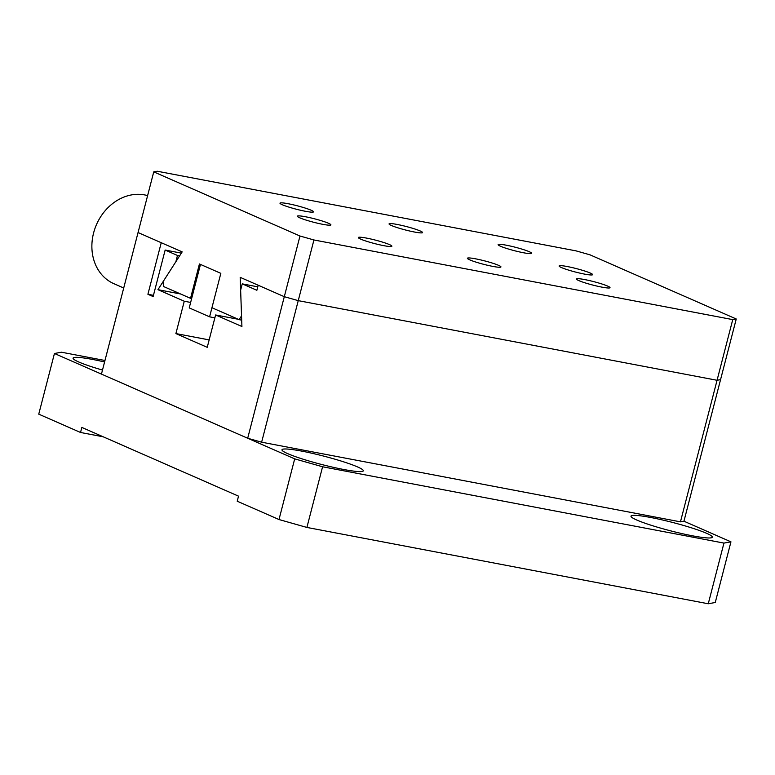 <?xml version="1.0" encoding="UTF-8"?>
<svg xmlns="http://www.w3.org/2000/svg" width="775" height="775" viewBox="0 0 775 775"><rect width="100%" height="100%" fill="white"/><g stroke="black" fill="none" stroke-linecap="round" stroke-linejoin="round"><path stroke-width="1.16" d="M189.226 307.898L200.473 264.42L220.836 273.352L209.589 316.83L189.226 307.898M214.859 317.837L209.589 316.83M299.983 236.017L313.933 239.969L732.743 319.61L736.25 318.98L590.007 254.83L576.058 250.877L157.248 171.236L153.75 171.866L299.983 236.017L284.299 296.689L240.182 277.334L241.538 315.88L239.107 319.649L211.943 307.733L220.836 273.352L199.427 263.965L190.534 298.336L163.37 286.43L163.196 281.509L182.173 251.885L138.057 232.539L153.75 171.866M305.505 216.758A17.321 1.782 -165.5 0 1 322.584 221.117A17.321 1.782 -165.5 0 1 330.896 224.876A17.321 1.782 -165.5 0 1 313.672 222.26A17.321 1.782 -165.5 0 1 297.348 216.196A17.321 1.782 -165.5 0 1 305.505 216.758M567.261 266.532A17.321 1.782 -165.5 0 1 584.34 270.892A17.321 1.782 -165.5 0 1 592.652 274.65A17.321 1.782 -165.5 0 1 575.428 272.035A17.321 1.782 -165.5 0 1 559.104 265.97A17.321 1.782 -165.5 0 1 567.261 266.532M288.145 203.718A17.321 1.782 -165.5 0 1 305.234 208.078A17.321 1.782 -165.5 0 1 313.536 211.837A17.321 1.782 -165.5 0 1 296.312 209.221A17.321 1.782 -165.5 0 1 279.988 203.166A17.321 1.782 -165.5 0 1 288.145 203.718M366.488 238.09A17.321 1.782 -165.5 0 1 383.577 242.449A17.321 1.782 -165.5 0 1 391.879 246.208A17.321 1.782 -165.5 0 1 374.654 243.592A17.321 1.782 -165.5 0 1 358.331 237.528A17.321 1.782 -165.5 0 1 366.488 238.09M397.207 224.459A17.321 1.782 -165.5 0 1 414.296 228.819A17.321 1.782 -165.5 0 1 422.598 232.578A17.321 1.782 -165.5 0 1 405.383 229.962A17.321 1.782 -165.5 0 1 389.05 223.907A17.321 1.782 -165.5 0 1 397.207 224.459M475.55 258.821A17.321 1.782 -165.5 0 1 492.638 263.18A17.321 1.782 -165.5 0 1 500.941 266.939A17.321 1.782 -165.5 0 1 483.726 264.333A17.321 1.782 -165.5 0 1 467.393 258.269A17.321 1.782 -165.5 0 1 475.55 258.821M506.278 245.2A17.321 1.782 -165.5 0 1 523.357 249.56A17.321 1.782 -165.5 0 1 531.669 253.318A17.321 1.782 -165.5 0 1 514.445 250.703A17.321 1.782 -165.5 0 1 498.122 244.638A17.321 1.782 -165.5 0 1 506.278 245.2M584.621 279.562A17.321 1.782 -165.5 0 1 601.7 283.921A17.321 1.782 -165.5 0 1 610.012 287.68A17.321 1.782 -165.5 0 1 592.788 285.064A17.321 1.782 -165.5 0 1 576.464 279.01A17.321 1.782 -165.5 0 1 584.621 279.562M313.933 239.969L298.249 300.642L717.059 380.283L732.743 319.61M736.25 318.98L720.556 379.643L717.059 380.283L298.249 300.642L261.63 442.196L680.45 521.846L717.059 380.283L720.556 379.643L683.947 521.207L680.45 521.846M247.69 438.253L101.448 374.102L138.057 232.539L161.239 242.711L147.909 294.277L153.13 296.573L165.153 250.054L177.485 255.469L175.877 261.698L157.945 289.676L184.266 301.223L175.896 333.579L207.235 347.326L215.605 314.97L241.916 326.507L240.638 290.102L242.255 283.873L256.874 290.286L258.182 285.229L284.299 296.689L298.249 300.642L284.299 296.689L247.69 438.253L261.63 442.196M191.638 298.549L190.534 298.336M241.693 320.143L239.107 319.649M147.608 195.62A47.246 39.67 113.7 0 0 135.17 194.428A47.246 39.67 113.7 0 0 121.588 198.08A47.246 39.67 113.7 0 0 93.601 232.955A47.246 39.67 113.7 0 0 113.886 283.689L123.709 288M180.604 293.987L157.945 289.676M184.266 301.223L190.64 302.434M177.485 255.469L179.616 255.866M181.369 253.134L165.153 250.054M147.909 294.277L153.45 295.333M257.775 286.827L242.255 283.873M238.254 319.271L215.605 314.97M209.153 339.905L175.896 333.579M683.947 521.207L730.951 541.832L723.947 543.091L322.584 466.773L294.694 458.868L54.444 353.487L61.448 352.218L104.964 360.491M104.586 361.973A41.995 4.311 14.5 0 0 73.073 358.137A41.995 4.311 14.5 0 0 102.494 370.062M357.556 466.928A41.995 4.311 14.5 0 0 312.335 453.346A41.995 4.311 14.5 0 0 281.984 449.781A41.995 4.311 14.5 0 0 321.567 464.467A41.995 4.311 14.5 0 0 363.31 470.812A41.995 4.311 14.5 0 0 357.556 466.928M706.558 533.297A41.995 4.311 14.5 0 0 661.346 519.715A41.995 4.311 14.5 0 0 630.995 516.14A41.995 4.311 14.5 0 0 670.578 530.836A41.995 4.311 14.5 0 0 712.322 537.172A41.995 4.311 14.5 0 0 706.558 533.297M54.444 353.487L38.75 414.15L80.532 432.479L81.84 427.422L238.526 496.155L237.218 501.212L279 519.541L294.694 458.868M322.584 466.773L306.9 527.436L279 519.541M306.9 527.436L708.263 603.764L723.947 543.091M730.951 541.832L715.267 602.495L708.263 603.764M103.191 436.79L80.532 432.479"/></g></svg>
